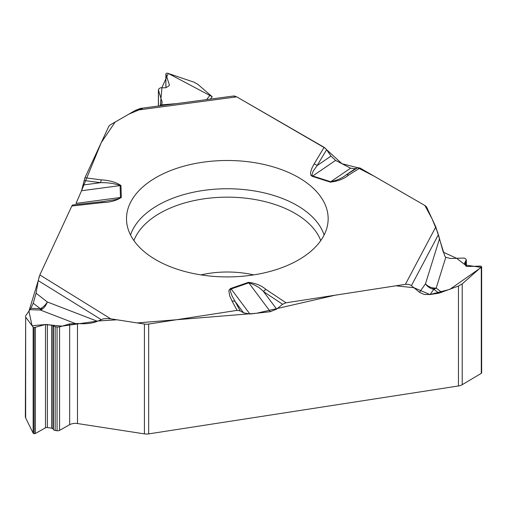 <?xml version="1.0" encoding="UTF-8"?>
<svg xmlns="http://www.w3.org/2000/svg" width="507" height="507" viewBox="0 0 507 507"><rect width="100%" height="100%" fill="white"/><g stroke="black" fill="none" stroke-linecap="round" stroke-linejoin="round"><path stroke-width="0.76" d="M140.521 108.416L135.394 110.361L236.725 96.856L324.112 147.309L326.616 149.711L331.001 156.124L335.602 160.396L350.578 168.197L330.697 181.747A4.912 1.946 107.7 0 0 330.285 182.114C337.662 181.335 343.752 179.003 348.562 175.111L359.957 168.001L424.676 205.367A8.182 4.721 180 0 1 426.793 207.483L435.811 226.914L405.404 284.332L408.331 284.307L410.79 285.149L419.492 292.305L425.468 283.844A10.476 8.448 -144.8 0 0 433.802 289.275A0.913 0.526 0 0 0 434.461 288.654A0.913 0.526 0 0 0 433.396 288.249A0.913 0.526 0 0 0 432.667 288.851M159.762 106.096L161.277 104.892L162.158 102.325L158.393 89.815L159.16 88.579L160.554 87.774L165.719 87.774L168.831 85.981L169.408 85.049L165.903 74.149L166.321 73.261L167.538 73.204L194.099 82.21L197.888 84.371L212.186 96.717L210.329 99.112M160.307 105.779L161.967 87.458L168.305 73.464L212.186 96.717M236.725 96.856L233.518 96.019M350.578 168.197L355.173 168.717L357.689 167.665L359.957 168.001M481.606 372.639A1.274 0.735 180 0 1 481.65 372.829A1.274 0.735 180 0 1 481.289 373.342L462.219 384.693A8.182 4.721 0 0 1 458.461 385.966L148.665 433.891A8.182 4.721 0 0 1 144.425 433.891L77.489 423.535A8.182 4.721 0 0 0 69.668 424.708L59.56 430.373A2.617 1.515 180 0 1 57.063 430.747L55.155 430.449A2.617 1.515 180 0 1 53.387 429.53L52.956 428.871A1.965 1.134 0 0 0 51.625 428.187L47.379 427.528A1.965 1.134 0 0 0 45.503 427.807L35.382 433.479A1.274 0.735 180 0 1 34.159 433.662L34.051 433.643A1.274 0.735 180 0 1 33.151 433.13L25.661 417.92A8.182 4.721 0 0 1 25.35 416.627L25.661 317.097L25.661 417.92M458.461 385.966L458.461 286.062L438.923 293.179L433.802 289.275L430.088 294.542L438.923 293.179M430.088 294.542L424.15 294.434L419.492 292.305M276.619 309.093L263.545 291.595C259.787 287.577 254.875 284.661 248.798 282.849L270.339 311.678L276.619 309.093L282.608 304.282L286.03 302.799L405.404 284.332M270.339 311.678L249.881 314.004L243.601 312.844L240.166 310.867L237.067 310.373L148.665 324.049A8.182 4.721 180 0 1 144.425 324.049L110.773 318.846L39.844 274.933L38.228 280.618L36.073 293.217L47.309 301.969A10.476 6.103 -52.1 0 1 40.23 308.662A0.913 0.526 0 0 0 40.839 309.302A0.913 0.526 0 0 0 41.973 308.972A0.913 0.526 0 0 0 41.441 308.307M435.811 226.914L444.728 255.934L445.786 257.303L450.393 258.481L463.943 258.057L465.756 258.843L466.269 259.939L464.564 263.165L465.768 265.922L467.131 266.511L480.693 266.093L481.65 266.739L462.219 283.869L462.219 384.693M458.461 286.062L462.219 283.869M75.98 203.535L81.519 190.752L120.108 185.594A4.912 4.005 -1.7 0 1 120.964 185.524C116.103 182.222 109.55 180.346 101.318 179.884L84.954 177.742L108.637 126.699A8.182 4.721 180 0 1 110.754 124.583L135.394 110.361M25.35 316.26L30.864 308.313L40.23 308.662L33.234 303.211L30.864 308.313M33.234 303.211L36.073 293.217M72.748 204.993L71.829 206.013L39.844 274.933M101.438 201.792L115.666 199.562L119.646 198.313L120.47 197.464L76.037 203.408L81.519 190.752L84.954 177.742M110.773 318.846L106.831 318.535L103.333 318.859L97.395 321.273C92.318 323.441 85.683 324.182 77.489 323.498L69.668 323.897L59.56 326.914L57.063 327.009L55.155 326.711L51.625 325.076L45.503 324.493L34.159 327.56L33.151 327.167L25.661 317.097M201.228 162.474A100.83 58.21 180 0 1 328.029 221.584A100.83 58.21 180 0 1 227.326 276.917A100.83 58.21 180 0 1 126.623 221.584A100.83 58.21 180 0 1 201.228 162.474M326.616 149.711L317.116 165.586L313.111 171.246L311.9 175.207L312.711 175.992L330.697 181.747C336.997 180.416 342.162 178.109 346.205 174.833L355.173 168.717M331.001 156.124L317.116 165.586A4.912 3.79 -149.1 0 0 314.106 164.027L312.033 167.88L310.493 172.507L310.892 175.327L312.299 176.36A4.912 1.946 -72.3 0 1 312.711 175.992L335.602 160.396M348.562 175.111A4.912 2.941 -122 0 0 346.205 174.833L357.689 167.665M286.03 302.799L265.953 289.434C261.416 285.485 255.547 283.128 248.354 282.361A4.912 2.066 -109.1 0 1 248.798 282.849L231.167 288.958L249.881 314.004M439.398 239.139L425.468 283.844A10.476 7.58 -162.7 0 0 436.185 288.103A10.476 7.643 -52.7 0 1 433.802 289.275M265.953 289.434A4.912 3.029 123.6 0 0 263.545 291.595L282.608 304.282M101.318 201.805A4.912 0.761 83.6 0 1 101.375 201.786A4.912 0.761 83.6 0 1 101.92 202.654C110.114 202.363 116.578 200.607 121.319 197.394A4.912 4.005 178.3 0 0 120.47 197.464L120.108 185.594C114.576 183.496 108.073 182.526 100.608 182.666L83.199 184.998M101.318 179.884A4.912 0.887 97.5 0 0 100.608 182.666L84.118 180.511M248.354 282.361L230.729 288.477A4.912 2.066 -109.1 0 1 231.167 288.958L230.393 289.846L230.355 291.164L232.098 296.044L235.159 301.545L243.601 312.844M230.729 288.477L229.36 289.516L228.866 290.904L229.671 295.784L232.092 301.12A4.912 3.828 -28.2 0 1 235.159 301.545L240.166 310.867M97.395 321.273L47.309 301.969A10.476 6.401 -68.9 0 1 40.408 310.05A10.476 0.957 92.1 0 1 40.23 308.662M38.963 277.386L39.204 276.594M39.78 275.067L71.867 205.937M72.254 205.284L72.729 204.993M81.57 190.632L101.248 142.625L115.146 122.048L128.955 114.081L142.41 108.473M234.31 96.013L234.975 96.127M236.554 96.755L325.437 148.31M326.565 149.635L341.972 163.717L357.606 167.697L374.248 176.246L424.86 205.474L431.926 218.549L438.035 233.207M438.378 234.602L443.238 252.137L456.585 258.285L465.344 265.015L481.282 267.385L449.861 289.339L429.961 294.561L413.997 287.735L395.897 285.796L335.247 295.188L256.612 313.244L137.207 322.934L116.99 319.803L98.009 320.994L62.196 326.121L45.218 324.575L32.061 325.703L28.95 311.152L38.228 280.618L101.121 319.556M200.962 274.895A72.013 41.574 180 0 1 208.688 273.425A72.013 41.574 180 0 1 253.69 274.895M148.665 324.049L148.665 433.891M481.289 373.342L481.289 267.379M465.001 264.274L465.001 262.284M465.768 265.928L465.768 261.523M165.903 87.667L165.903 74.149M169.344 85.391L169.344 84.688M158.469 106.026L158.469 90.297M161.91 103.751L161.91 100.823M144.425 433.891L144.425 324.049M34.051 433.643L34.051 327.541M33.151 433.13L33.151 327.167M34.159 433.662L34.159 327.56M35.382 433.479L35.382 327.509M45.503 427.807L45.503 324.493M47.379 427.528L47.379 324.417M51.625 428.187L51.625 325.076M52.956 428.871L52.956 325.589M53.387 429.53L53.387 326.033M55.155 430.449L55.155 326.711M57.063 430.747L57.063 327.009M59.56 430.373L59.56 326.914M69.668 424.708L69.668 323.897M77.489 423.535L77.489 323.498M312.299 176.36L330.285 182.114M324.112 147.309L314.106 164.027M121.319 197.394L120.964 185.524M71.829 206.013L101.92 202.654M232.092 301.12L237.067 310.373M445.786 257.303L436.185 288.103L441.831 292.406M438.397 234.69L411.437 285.599M130.533 235.014A98.523 56.879 180 0 1 201.824 190.689A98.523 56.879 180 0 1 324.119 235.014M133.905 240.603A95.614 55.2 180 0 1 202.578 199.036A95.614 55.2 180 0 1 320.747 240.603M206.609 99.606L210.063 95.164M161.277 104.892L176.645 103.605M74.916 323.352L40.408 310.05L30.084 309.669M481.65 266.764L481.65 372.829M466.358 260.402L466.358 266.403M165.865 73.933L165.865 87.692M158.393 89.859L158.393 106.039M233.714 95.994L140.027 108.485M72.634 204.993L104.638 201.393"/></g></svg>
